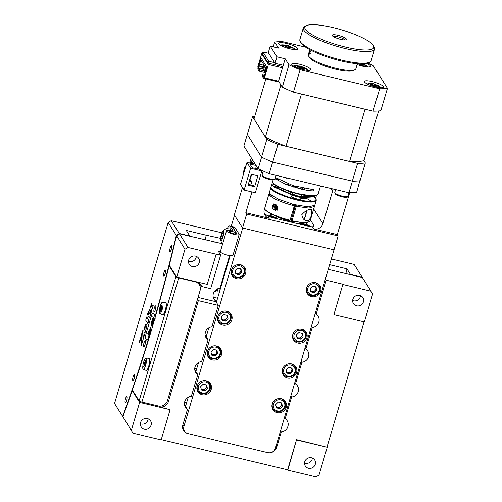 <?xml version="1.0" encoding="UTF-8"?>
<svg xmlns="http://www.w3.org/2000/svg" width="502" height="502" viewBox="0 0 502 502"><rect width="100%" height="100%" fill="white"/><g stroke="black" fill="none" stroke-linecap="round" stroke-linejoin="round"><path stroke-width="0.75" d="M315.425 313.192L316.109 314.277A7.442 7.053 -32.1 0 1 318.117 316.329A7.442 7.053 -32.1 0 1 318.852 321.964A7.442 7.053 -32.1 0 1 312.219 327.404L311.535 326.319M301.219 361.139L301.903 362.224A7.442 7.053 147.9 0 0 308.542 356.784A7.442 7.053 147.9 0 0 307.808 351.143A7.442 7.053 147.9 0 0 305.793 349.097L305.109 348.005M290.909 395.952L291.593 397.044A7.442 7.053 147.9 0 0 298.226 391.598A7.442 7.053 147.9 0 0 297.491 385.963A7.442 7.053 147.9 0 0 295.477 383.911L294.799 382.825M284.483 417.645L285.167 418.731A7.442 7.053 -32.1 0 1 287.175 420.783A7.442 7.053 -32.1 0 1 287.91 426.418A7.442 7.053 -32.1 0 1 281.277 431.858L280.593 430.772M360.486 295.603A5.578 5.29 -32.1 0 1 352.661 300.516M363.423 301.827A5.578 5.29 -32.1 0 1 353.421 303.534A5.578 5.29 -32.1 0 1 357.462 295.276A5.578 5.29 -32.1 0 1 363.423 301.827M312.357 458.088A5.578 5.29 -32.1 0 1 304.532 462.995M315.294 464.312A5.578 5.29 -32.1 0 1 305.291 466.019A5.578 5.29 -32.1 0 1 309.332 457.761A5.578 5.29 -32.1 0 1 315.294 464.312M148.178 418.85A5.578 5.29 -32.1 0 1 140.347 423.763M151.115 425.081A5.578 5.29 -32.1 0 1 141.112 426.782A5.578 5.29 -32.1 0 1 145.147 418.53A5.578 5.29 -32.1 0 1 151.115 425.081M229.621 255.631L219.976 288.173A7.442 7.053 147.9 0 0 213.344 293.62A7.442 7.053 147.9 0 0 214.078 299.255A7.442 7.053 147.9 0 0 216.086 301.307L215.458 300.303A7.442 7.053 147.9 0 0 216.764 300.974M213.13 296.72A7.442 7.053 147.9 0 0 217.655 297.962M206.454 335.788A7.442 7.053 -32.1 0 1 205.142 335.116L208.085 339.804L201.66 361.49A7.442 7.053 147.9 0 0 195.027 366.937A7.442 7.053 147.9 0 0 195.761 372.572A7.442 7.053 147.9 0 0 197.769 374.624L194.832 369.936A7.442 7.053 -32.1 0 0 196.138 370.608M198.039 297.416L215.973 301.702L218.282 305.385L211.976 326.676A7.442 7.053 147.9 0 0 205.337 332.117A7.442 7.053 147.9 0 0 206.071 337.758A7.442 7.053 147.9 0 0 208.085 339.804M205.061 333.629A7.442 7.053 147.9 0 0 206.956 334.094M196.307 256.371A5.578 5.29 -32.1 0 1 188.476 261.278M199.244 262.596A5.578 5.29 -32.1 0 1 189.241 264.303A5.578 5.29 -32.1 0 1 193.276 256.045A5.578 5.29 -32.1 0 1 199.244 262.596M197.769 374.624L191.35 396.31A7.442 7.053 147.9 0 0 184.711 401.757A7.442 7.053 147.9 0 0 185.445 407.392A7.442 7.053 147.9 0 0 187.459 409.444L184.516 404.756A7.442 7.053 147.9 0 0 185.828 405.428M184.585 402.24A7.442 7.053 147.9 0 0 186.719 402.416M194.751 368.449A7.442 7.053 147.9 0 0 196.64 368.914M187.459 409.444L182.872 424.93A7.442 7.053 -32.1 0 0 183.607 430.565A7.442 7.053 -32.1 0 0 187.848 433.571L267.591 452.628A7.442 7.053 -32.1 0 0 276.69 447.345L281.277 431.858M342.822 284.477L333.886 314.654L342.822 284.477L370.965 291.204L362.381 277.518L328.396 269.398M370.965 291.204L372.628 294.084L364.377 321.939L333.886 314.654M296.757 439.997L327.248 447.282L318.996 475.137L315.965 476.9L287.815 470.173L296.544 439.664L327.248 447.282M161.242 439.645L287.608 469.841L296.544 439.664M287.608 469.841L287.815 470.173M197.612 390.838A393.085 91.766 -76.6 0 0 197.775 390.343M230.255 313.085L230.073 313.712M219.939 347.905L219.757 348.526M209.629 382.725L209.447 383.346M219.267 289.215A393.085 91.766 -76.6 0 0 219.525 288.236M214.279 291.618L219.575 288.223M222.411 243.777L214.398 241.864A406.72 94.947 -76.6 0 1 214.335 242.14M179.434 233.8L188.024 247.486L216.167 254.213L207.232 284.389L176.742 277.104L184.987 249.249L176.503 235.727L179.434 233.8L214.398 241.864M218.282 305.385L198.346 300.623L168.434 401.594A7.442 7.053 -32.1 0 1 159.335 406.877L170.103 409.732L161.161 439.909L133.017 433.182L122.877 416.779L133.017 433.182M176.503 235.727A407.963 95.236 -76.6 0 1 169.287 265.232L176.742 277.104M188.024 247.486L184.987 249.249M198.315 282.256A7.442 7.053 -32.1 0 1 200.706 284.54A7.442 7.053 -32.1 0 1 201.528 286.473L210.677 288.656L220.648 254.997L216.167 254.213M199.325 282.959L201.528 286.473M199.244 282.89A7.442 7.053 -32.1 0 1 199.407 284.923M220.347 251.797L218.339 251.314L220.648 254.997M215.973 301.702L216.086 301.307M220.855 287.169A7.442 7.053 147.9 0 0 220.284 287.131M221.602 284.653A7.442 7.053 147.9 0 0 221.1 284.383M198.346 300.623L197.493 299.261M193.734 281.503A407.963 95.236 -76.6 0 0 193.816 281.183M122.877 416.779A407.963 95.236 -76.6 0 0 132.158 390.575L132.792 390.725M132.158 390.575L139.612 402.447L170.103 409.732M131.361 430.302L139.612 402.447M327.034 446.949L364.088 321.87M325.509 279.131L326.193 280.223L342.615 284.145M285.167 418.731L291.593 397.044M295.477 383.911L301.903 362.224M305.793 349.097L312.219 327.404M316.109 314.277L326.193 280.223M143.679 346.575A3.1 0.722 -76.6 0 0 143.817 346.687A3.1 0.722 -76.6 0 0 145.16 344.177A3.1 0.722 -76.6 0 0 145.398 340.77A3.1 0.722 -76.6 0 0 145.26 340.657A3.1 0.722 -76.6 0 0 143.923 343.167A3.1 0.722 -76.6 0 0 143.679 346.575M132.773 380.447A3.1 0.722 -76.6 0 0 132.911 380.56A3.1 0.722 -76.6 0 0 134.254 378.05A3.1 0.722 -76.6 0 0 134.492 374.643A3.1 0.722 -76.6 0 0 134.354 374.53A3.1 0.722 -76.6 0 0 133.011 377.04A3.1 0.722 -76.6 0 0 132.773 380.447M125.161 402.491A3.1 0.722 -76.6 0 0 125.305 402.604A3.1 0.722 -76.6 0 0 126.642 400.094A3.1 0.722 -76.6 0 0 126.88 396.687A3.1 0.722 -76.6 0 0 126.742 396.574A3.1 0.722 -76.6 0 0 125.406 399.084A3.1 0.722 -76.6 0 0 125.161 402.491M169.858 251.609A3.1 0.722 -76.6 0 0 169.996 251.722A3.1 0.722 -76.6 0 0 171.333 249.218A3.1 0.722 -76.6 0 0 171.577 245.811A3.1 0.722 -76.6 0 0 171.433 245.691A3.1 0.722 -76.6 0 0 170.096 248.201A3.1 0.722 -76.6 0 0 169.858 251.609M163.715 275.993A3.1 0.722 -76.6 0 0 163.853 276.106A3.1 0.722 -76.6 0 0 165.189 273.596A3.1 0.722 -76.6 0 0 165.434 270.189A3.1 0.722 -76.6 0 0 165.296 270.076A3.1 0.722 -76.6 0 0 163.953 272.586A3.1 0.722 -76.6 0 0 163.715 275.993M153.995 311.755A3.1 0.722 -76.6 0 0 154.133 311.867A3.1 0.722 -76.6 0 0 155.469 309.364A3.1 0.722 -76.6 0 0 155.714 305.956A3.1 0.722 -76.6 0 0 155.576 305.837A3.1 0.722 -76.6 0 0 154.233 308.347A3.1 0.722 -76.6 0 0 153.995 311.755M148.341 311.384L147.343 314.754L148.379 313.976L148.341 311.384L148.605 313.399M147.343 314.754L148.36 314.221M149.464 318.03L150.437 314.748L148.918 312.326L147.952 315.607L149.464 318.03L150.675 314.804L149.094 312.602M141.759 344.052L141.583 335.035L139.274 342L141.018 338.141L141.338 345.476L141.759 344.052L141.351 334.978M141.539 344.792L141.57 345.533L141.991 344.108M139.437 342.264L141.043 338.743M142.951 337.934L142.618 330.699L141.652 333.962L142.06 343.029L144.683 334.188L144.482 333.861L142.951 337.934M142.06 343.029L144.639 334.119M142.618 330.699L142.65 331.433M146 324.123L144.52 327.147L145.147 326.545L145.749 326.758L146.038 329.538L146.954 325.327L146.741 324.254L146 324.123M146.722 325.271L146.421 324.097M144.312 332.732L146.026 329.582L145.298 330.203L144.802 329.958L144.513 327.185L143.854 330.479L144.03 332.562L144.545 332.788L145.166 332.249L145.931 330.015M144.476 328.057L144.614 327.693M150.776 313.612L152.106 309.96L150.776 310.725L150.776 313.612L151.874 309.903M151.679 303.013L150.663 306.452L151.704 305.58L151.686 303.835M150.663 306.452L151.937 305.636L151.911 303.07M149.263 311.171L152.401 308.968L153.267 305.191L150.387 307.381L149.263 311.171L152.401 308.968M152.169 308.912L153.267 305.191M147.82 323.589L148.793 320.295L146.691 316.95L145.718 320.238L147.82 323.589L149.031 320.351L146.866 317.22M345.865 273.571A386.885 90.316 -76.6 0 0 346.964 268.84L350.434 274.374A406.72 94.947 103.4 0 1 350.371 274.65M329.776 264.73L346.964 268.84M362.362 277.512L354.161 264.416L331.477 259.001M155.482 316.298L153.342 313.279A4.957 1.161 -76.6 0 0 153.123 313.097A4.957 1.161 -76.6 0 0 151.127 316.586L146.314 332.832A4.957 1.161 -76.6 0 0 145.781 338.812L147.921 341.837M179.22 233.455L176.29 235.382L168.183 222.461L171.213 220.704L179.22 233.455L189.775 235.978A406.72 94.947 103.4 0 1 189.706 236.254M205.136 239.943A386.885 90.316 -76.6 0 0 206.24 235.212L186.298 230.443L189.775 235.978M220.579 238.343L206.24 235.212M185.112 279.438L185.64 279.231M122.657 416.434L114.55 403.514L122.657 416.434A406.72 94.947 103.4 0 0 147.632 341.768M176.29 235.382A406.72 94.947 103.4 0 1 155.193 316.235M350.434 274.374L362.162 277.173M171.213 220.704L221.909 232.815M215.54 291.769A385.643 90.027 -76.6 0 0 216.086 289.698M114.55 403.514L168.183 222.461M145.222 330.216L144.708 328.113M144.52 327.147L145.555 326.557M146.302 328.54L146.954 325.635M143.158 337.382L142.85 330.755M202.111 394.729A7.442 7.053 147.9 0 0 209.968 391.88A7.442 7.053 147.9 0 0 210.476 383.81A7.442 7.053 147.9 0 0 206.24 380.805A7.442 7.053 147.9 0 0 198.384 383.653A7.442 7.053 147.9 0 0 197.876 391.717A7.442 7.053 147.9 0 0 202.111 394.729M210.037 384.394A7.442 7.053 147.9 0 0 209.648 382.744M222.744 325.095A7.442 7.053 147.9 0 0 230.6 322.24A7.442 7.053 147.9 0 0 231.108 314.177A7.442 7.053 147.9 0 0 226.866 311.165A7.442 7.053 147.9 0 0 219.01 314.02A7.442 7.053 147.9 0 0 218.502 322.083A7.442 7.053 147.9 0 0 222.744 325.095M230.669 314.76A7.442 7.053 147.9 0 0 230.274 313.11M212.428 359.909A7.442 7.053 147.9 0 0 220.284 357.06A7.442 7.053 147.9 0 0 220.792 348.99A7.442 7.053 147.9 0 0 216.55 345.985A7.442 7.053 147.9 0 0 208.694 348.834A7.442 7.053 147.9 0 0 208.186 356.903A7.442 7.053 147.9 0 0 212.428 359.909M220.353 349.574A7.442 7.053 147.9 0 0 219.964 347.93M287.483 377.849A7.442 7.053 147.9 0 0 295.339 374.994A7.442 7.053 147.9 0 0 295.847 366.931A7.442 7.053 147.9 0 0 291.606 363.919A7.442 7.053 147.9 0 0 283.749 366.767A7.442 7.053 147.9 0 0 283.241 374.837A7.442 7.053 147.9 0 0 287.483 377.849M295.408 367.514A7.442 7.053 147.9 0 0 295.019 365.864M297.793 343.029A7.442 7.053 147.9 0 0 305.655 340.18A7.442 7.053 147.9 0 0 306.157 332.111A7.442 7.053 147.9 0 0 301.922 329.099A7.442 7.053 147.9 0 0 294.065 331.954A7.442 7.053 147.9 0 0 293.557 340.017A7.442 7.053 147.9 0 0 297.793 343.029M305.724 332.694A7.442 7.053 147.9 0 0 305.329 331.044M277.167 412.663A7.442 7.053 147.9 0 0 285.023 409.814A7.442 7.053 147.9 0 0 285.531 401.744A7.442 7.053 147.9 0 0 281.296 398.739A7.442 7.053 147.9 0 0 273.439 401.587A7.442 7.053 147.9 0 0 272.931 409.657A7.442 7.053 147.9 0 0 277.167 412.663M285.092 402.328A7.442 7.053 147.9 0 0 284.703 400.678M236.492 278.673A7.442 7.053 147.9 0 0 244.348 275.818A7.442 7.053 147.9 0 0 244.857 267.754A7.442 7.053 147.9 0 0 240.615 264.742A7.442 7.053 147.9 0 0 232.759 267.591A7.442 7.053 147.9 0 0 232.25 275.661A7.442 7.053 147.9 0 0 236.492 278.673M244.418 268.338A7.442 7.053 147.9 0 0 244.028 266.688M311.547 296.607A7.442 7.053 147.9 0 0 319.404 293.752A7.442 7.053 147.9 0 0 319.912 285.688A7.442 7.053 147.9 0 0 315.67 282.676A7.442 7.053 147.9 0 0 307.814 285.531A7.442 7.053 147.9 0 0 307.306 293.595A7.442 7.053 147.9 0 0 311.547 296.607M319.473 286.272A7.442 7.053 147.9 0 0 319.084 284.621M242.704 228.015L183.933 426.424A6.2 5.88 147.9 0 0 184.548 431.124A6.2 5.88 147.9 0 0 188.081 433.628L267.823 452.685A6.2 5.88 147.9 0 0 275.41 448.286L334.068 249.619M284.841 401.82L284.948 401.468M295.151 367.006L295.258 366.648M305.467 332.186L305.574 331.835M319.216 285.763L319.322 285.412M231.215 226.308L234.509 215.189M230.173 255.706L216.362 302.329M208.851 327.693L206.165 336.748M198.535 362.513L195.855 371.568M188.225 397.327L185.539 406.388M306.709 292.384A7.442 7.053 147.9 0 0 308.021 293.457M231.654 274.45A7.442 7.053 147.9 0 0 232.966 275.516M272.329 408.446A7.442 7.053 147.9 0 0 273.646 409.513M292.955 338.806A7.442 7.053 147.9 0 0 294.272 339.879M282.645 373.626A7.442 7.053 147.9 0 0 283.956 374.693M207.59 355.692A7.442 7.053 147.9 0 0 208.901 356.759M217.906 320.872A7.442 7.053 147.9 0 0 219.217 321.945M197.273 390.506A7.442 7.053 147.9 0 0 198.591 391.579M141.915 402.089A2.479 0.54 -163.5 0 1 139.154 400.86L175.938 276.677A2.479 0.54 16.5 0 0 178.699 277.907L141.915 402.089L158.337 406.018A7.442 7.053 147.9 0 0 167.436 400.734L200.097 290.476A7.442 7.053 147.9 0 0 199.363 284.841A7.442 7.053 147.9 0 0 195.121 281.835L194.908 281.496A7.442 7.053 -32.1 0 1 199.15 284.508L199.363 284.841M178.699 277.907L195.121 281.835M169.764 265.991L169.136 265.84A407.963 95.236 103.4 0 1 132.352 390.023L139.154 400.86M170.172 266.637A407.963 95.236 103.4 0 1 170.021 267.246M175.938 276.677L169.136 265.84M247.298 134.417L243.859 146.026L258.147 168.791L261.586 157.189L247.317 134.417M272.291 161.945L272.649 162.108L269.21 173.711L258.147 168.791M261.586 157.189L261.944 157.346M359.846 180.739L356.658 192.329L348.959 192.768L269.21 173.711M348.959 192.768L352.391 181.166L272.649 162.108M357.587 163.388L352.322 181.147A66.961 14.533 16.5 0 0 360.085 180.707L365.343 162.949A66.961 14.533 -163.5 0 1 357.587 163.388L277.976 144.363A66.961 14.533 -163.5 0 1 266.832 139.412L252.575 116.677A66.961 14.533 -163.5 0 1 254.752 116.426M332.851 188.921A7.442 7.053 -32.1 0 1 332.556 191.18L322.93 223.679A7.442 7.053 -32.1 0 1 313.832 228.962L312.464 226.778A7.442 1.613 -163.5 0 1 308.09 226.164L272.912 217.761A7.442 1.613 -163.5 0 1 267.899 216.13L264.73 213.67L264.058 212.597M315.57 198.422L316.442 195.466M333.999 249.833L338.128 235.909L246.658 214.047L242.529 227.977L333.999 249.833M242.529 227.977L234.334 214.919L242.472 187.441M249.689 163.087L251.251 157.804M246.658 214.047L245.817 212.71L251.966 191.933M245.817 212.71L269.267 218.314A7.442 7.053 -32.1 0 1 265.031 215.302A7.442 7.053 -32.1 0 1 264.297 209.667L273.094 179.967M349.681 192.73L337.288 234.566L313.832 228.962M338.128 235.909L337.288 234.566M310.468 219.838L314.064 225.938M313.7 226.408L313.982 225.442C314.29 226.138 313.781 226.584 312.464 226.778M272.272 206.793L274.989 207.439M275.397 207.539L276.044 207.696M292.691 211.668L293.607 211.888M154.735 315.507A4.957 1.161 -76.6 0 0 153.556 317.961M150.104 329.563L151.566 324.631M148.466 336.535A4.957 1.161 -76.6 0 0 148.68 338.549L148.843 338.806M185.84 279.275L185.746 279.589M192.944 280.976L192.912 281.302M190.565 280.743L190.597 280.417M187.441 279.997L187.535 279.683M184.648 278.993L184.554 279.307M175.669 275.397L175.493 275.974M270.835 214.191L271.576 214.367M281.923 218.778A2.541 2.41 -32.1 0 1 282.808 219.085M291.649 215.201A14.878 3.232 -163.5 0 1 292.528 215.54M296.437 221.984A14.878 3.232 -163.5 0 1 274.707 215.553M274.249 215.352L273.828 216.776M287.671 220.529L287.809 220.058M271.086 216.036L271.645 214.147M373.325 45.462A35.962 7.806 16.5 0 0 341.234 29.762A35.962 7.806 16.5 0 0 306.189 25.715A35.962 7.806 16.5 0 0 305.304 29.21A35.962 7.806 16.5 0 0 345.112 46.975A35.962 7.806 16.5 0 0 373.425 45.626A35.962 7.806 16.5 0 0 373.325 45.462M373.425 45.626L374.254 47.075A37.198 8.076 -163.5 0 1 374.636 49.058A37.198 8.076 -163.5 0 1 340.99 47.452A37.198 8.076 -163.5 0 1 303.785 30.089A37.198 8.076 -163.5 0 1 303.302 27.93A37.198 8.076 -163.5 0 1 304.708 26.474L306.189 25.715M346.349 39.018A7.442 1.613 -163.5 0 1 346.167 39.74A7.442 1.613 -163.5 0 1 338.919 38.899A7.442 1.613 -163.5 0 1 332.28 35.655A7.442 1.613 -163.5 0 1 332.255 35.617A7.442 1.613 -163.5 0 1 338.116 35.341A7.442 1.613 -163.5 0 1 346.349 39.018M344.868 39.953A6.2 1.343 16.5 0 0 344.836 39.896A6.2 1.343 16.5 0 0 339.245 37.173A6.2 1.343 16.5 0 0 333.228 36.508M303.302 27.93L299.863 39.532A37.198 8.076 16.5 0 0 300.246 41.522A37.198 8.076 16.5 0 0 300.353 41.691A37.198 8.076 16.5 0 0 333.548 57.937A37.198 8.076 16.5 0 0 369.798 62.122A37.198 8.076 16.5 0 0 371.198 60.667L374.636 49.058M369.798 62.122L368.311 62.882A35.962 7.806 -163.5 0 1 333.265 58.834A35.962 7.806 -163.5 0 1 301.181 43.134A35.962 7.806 -163.5 0 1 301.081 42.971L300.246 41.522M309.803 49.635L308.316 54.662A24.799 5.384 16.5 0 0 308.573 55.986A24.799 5.384 16.5 0 0 308.642 56.105A24.799 5.384 16.5 0 0 330.768 66.929A24.799 5.384 16.5 0 0 354.939 69.722L353.452 70.481A23.563 5.114 -163.5 0 1 330.492 67.826A23.563 5.114 -163.5 0 1 309.47 57.542A23.563 5.114 -163.5 0 1 309.401 57.435A23.563 5.114 -163.5 0 1 309.345 57.328M310.368 53.3A24.799 5.384 16.5 0 0 309.044 53.808M311.077 50.3L309.157 54.36L309.972 49.729M354.939 69.722A24.799 5.384 16.5 0 0 355.874 68.749L357.361 63.723M217.203 291.348A386.885 90.316 -76.6 0 0 217.906 288.681M229.339 258.53L228.799 258.398M265.144 71.868L264.24 71.366L264.585 70.205L265.483 70.707M264.454 71.704L264.792 70.544M264.585 70.205L265.564 70.443M264.479 70.569L263.399 70.029L263.745 68.868L265.796 69.64M263.613 70.362L263.958 69.201M263.745 68.868L265.878 69.376M263.638 69.232L262.559 68.686L262.904 67.525L266.116 68.579M262.772 69.025L263.117 67.864M262.904 67.525L266.098 68.291M262.797 67.889L261.931 67.682L262.276 66.521L265.47 67.287M261.931 67.682L262.276 66.521M262.063 66.189L265.257 66.954M367.822 63.101A66.961 14.533 -163.5 0 1 373.187 65.593L387.45 88.321A66.961 14.533 -163.5 0 1 379.688 88.76L300.083 69.74A66.961 14.533 -163.5 0 1 288.939 64.783L282.306 87.185L278.535 81.173L264.46 77.81L268.413 64.463L261.693 53.752L257.739 67.099L258.16 67.77L261.084 57.899L266.92 67.212L265.225 73.141M264.679 74.999L263.619 78.35L277.694 81.713L277.901 81.023M264.152 75.193L262.709 74.848L263.763 76.524L264.347 74.553L264.617 74.986M263.619 78.35L262.295 76.241L262.709 74.848M261.988 66.446L258.775 65.68L257.783 69.044L259.107 71.152L259.515 69.759L264.372 70.92M259.107 71.152L264.937 72.545M265.169 73.129L264.893 72.696L266.167 68.397L260.871 59.964L259.603 64.256L264.058 65.323L263.688 66.578M259.603 64.256L259.327 63.823L261.084 57.899L266.964 67.281L264.039 77.145L264.46 77.81M263.682 65.229L263.312 66.484M261.887 66.791L259.051 66.113L258.775 65.68M259.051 66.113L258.467 68.084L259.515 69.759M264.78 74.654L264.347 74.553M258.467 68.084L263.155 69.207L263.487 69.734M361.804 63.923L364.653 64.639L365.073 65.31L362.149 64.576L362.664 65.448L360.317 64.883L359.802 64.018L359.106 63.848M364.502 65.141L364.653 64.639M361.948 65.254L362.149 64.576M360.649 64.953L360.951 63.917M361.371 65.116L361.722 63.923M369.685 83.752L369.466 83.439L371.875 83.301L374.222 83.859L377.68 85.396L378.1 86.068L375.691 86.206L373.344 85.647L369.685 83.752M372.252 84.637L372.409 84.104L369.892 83.501M372.409 84.104L371.957 83.388M373.67 85.71L374.222 83.859M374.398 85.873L374.756 84.662L374.304 83.947M374.756 84.662L377.272 85.265M377.529 85.898L377.68 85.396M374.975 86.011L375.176 85.334L377.692 85.936M375.176 85.334L375.628 86.055M370.313 84.173L372.829 84.775L373.281 85.491M283.95 45.619L283.73 45.305L286.14 45.167L288.487 45.726L291.944 47.263L292.365 47.935L289.955 48.073L287.608 47.508L283.95 45.619M286.517 46.504L286.673 45.971L284.157 45.368M286.673 45.971L286.222 45.255M287.935 47.577L288.487 45.726M288.663 47.74L289.02 46.529L288.568 45.814M289.02 46.529L291.536 47.132M291.794 47.765L291.944 47.263M289.24 47.878L289.441 47.201L291.957 47.803M289.441 47.201L289.892 47.916M284.578 46.04L287.094 46.642L287.546 47.357M304.971 68.027L305.385 68.692L302.468 67.958L302.982 68.83L300.635 68.272L300.121 67.4L297.178 66.735L296.757 66.063L299.7 66.728L299.167 65.925L301.514 66.49L302.047 67.293L304.971 68.027L304.821 68.523M302.267 68.636L302.468 67.958M299.543 67.262L299.7 66.728M300.962 68.335L301.514 66.49M301.689 68.498L302.047 67.293M357.135 64.494A9.921 2.152 16.5 0 0 369.447 66.891A9.921 2.152 16.5 0 0 370.288 65.737A9.921 2.152 16.5 0 0 366.849 63.415M367.633 66.973A7.442 1.613 16.5 0 0 367.64 66.948A7.442 1.613 16.5 0 0 367.546 66.515A7.442 1.613 16.5 0 0 364.916 64.752M383.315 86.495A9.921 2.152 16.5 0 0 372.252 81.575A9.921 2.152 16.5 0 0 364.546 82.014A9.921 2.152 16.5 0 0 364.916 82.453A9.921 2.152 16.5 0 0 373.319 86.319A9.921 2.152 16.5 0 0 382.474 87.649A9.921 2.152 16.5 0 0 383.315 86.495M380.66 87.737A7.442 1.613 16.5 0 0 380.667 87.706A7.442 1.613 16.5 0 0 380.572 87.279A7.442 1.613 16.5 0 0 377.943 85.516M369.88 83.125A7.442 1.613 16.5 0 0 366.397 83.483A7.442 1.613 16.5 0 0 366.391 83.508M297.579 48.361A9.921 2.152 16.5 0 0 286.517 43.442A9.921 2.152 16.5 0 0 278.811 43.881A9.921 2.152 16.5 0 0 279.181 44.314A9.921 2.152 16.5 0 0 287.583 48.186A9.921 2.152 16.5 0 0 296.738 49.516A9.921 2.152 16.5 0 0 297.579 48.361M294.925 49.598A7.442 1.613 16.5 0 0 294.931 49.572A7.442 1.613 16.5 0 0 294.837 49.146A7.442 1.613 16.5 0 0 292.208 47.376M284.145 44.992A7.442 1.613 16.5 0 0 280.662 45.349A7.442 1.613 16.5 0 0 280.656 45.375M310.606 69.125A9.921 2.152 16.5 0 0 299.543 64.2A9.921 2.152 16.5 0 0 291.838 64.639A9.921 2.152 16.5 0 0 292.208 65.078A9.921 2.152 16.5 0 0 300.61 68.943A9.921 2.152 16.5 0 0 309.765 70.274A9.921 2.152 16.5 0 0 310.606 69.125M307.952 70.362A7.442 1.613 16.5 0 0 307.958 70.336A7.442 1.613 16.5 0 0 307.858 69.903A7.442 1.613 16.5 0 0 305.235 68.14M297.165 65.749A7.442 1.613 16.5 0 0 293.689 66.107A7.442 1.613 16.5 0 0 293.683 66.132M262.452 53.934L261.693 53.752M268.413 64.463L282.488 67.826L283.247 65.273L275.033 63.315L268.313 52.597L270.239 46.102L278.447 48.06L274.676 42.055A66.961 14.533 -163.5 0 1 282.438 41.616L305.624 47.157M268.752 61.244L262.866 51.869L262.32 53.727L268.2 63.101L268.752 61.244L274.613 62.643M262.866 51.869L268.733 53.268M282.852 66.603L268.2 63.101M288.939 64.783L285.167 58.778L276.96 56.814L270.239 46.102M276.96 56.814L275.033 63.315M285.167 58.778L283.247 65.273M273.264 46.824L274.676 42.055M379.688 88.76L373.055 111.162A66.961 14.533 16.5 0 0 380.811 110.722L387.45 88.321M373.055 111.162L293.45 92.142L300.083 69.74M282.306 87.185A66.961 14.533 16.5 0 0 293.45 92.142M278.535 81.173L282.488 67.826M280.9 84.945A62.003 13.46 -163.5 0 1 280.869 84.926L265.407 137.102L254.012 118.936L265.872 78.889M280.869 84.926L278.51 81.167M285.971 146.251L301.432 94.069L365.061 109.279L349.605 161.456L285.971 146.251A62.003 13.46 16.5 0 1 279.131 143.528L279.269 143.591M349.605 161.456A62.003 13.46 16.5 0 0 354.845 161.625L354.839 161.644A62.003 13.46 16.5 0 0 360.518 161.324L360.524 161.299A62.003 13.46 16.5 0 0 363.919 160.646L378.633 110.973M266.832 139.412L261.573 157.164A66.961 14.533 16.5 0 0 272.718 162.121L277.976 144.363M261.573 157.164L247.31 134.436L252.575 116.677M352.322 181.147L272.718 162.121M363.9 160.653L365.343 162.949M270.936 139.882L270.961 139.92A62.003 13.46 16.5 0 0 279.125 143.553M265.407 137.102A62.003 13.46 16.5 0 0 270.967 139.901L270.961 139.92M292.038 194.964L291.637 196.32A4.713 1.023 16.5 0 0 291.7 196.589A4.713 1.023 16.5 0 0 296.412 198.792A4.713 1.023 16.5 0 0 300.673 198.993L301.137 197.43M300.102 197.223A4.713 1.023 -163.5 0 1 294.655 195.912M292.647 193.678A4.587 0.998 16.5 0 0 292.66 193.697A4.587 0.998 16.5 0 0 296.77 195.724A4.587 0.998 16.5 0 0 301.238 196.238A4.587 0.998 16.5 0 0 301.307 196.2M292.76 192.517L292.528 193.301A4.713 1.023 16.5 0 0 292.578 193.552A4.713 1.023 16.5 0 0 292.591 193.577A4.713 1.023 16.5 0 0 296.795 195.629A4.713 1.023 16.5 0 0 301.388 196.163A4.713 1.023 16.5 0 0 301.564 195.981L301.903 194.839M286.767 184.303A4.587 0.998 16.5 0 0 286.78 184.322A4.587 0.998 16.5 0 0 286.793 184.341A4.587 0.998 16.5 0 0 287.615 185.018M292.779 186.807A4.587 0.998 16.5 0 0 293.513 186.92M286.655 184.09A4.713 1.023 16.5 0 0 286.692 184.178A4.713 1.023 16.5 0 0 286.711 184.196A4.713 1.023 16.5 0 0 288.204 185.238M291.888 186.518A4.713 1.023 16.5 0 0 293.538 186.838M313.417 196.056L314.961 196.364L301.953 197.098L301.821 197.562A21.824 4.738 -163.5 0 1 293.143 195.491L274.462 187.183L274.6 186.719L293.281 195.027L293.143 195.491M311.905 196.087L301.859 196.778L301.953 197.098A21.824 4.738 -163.5 0 1 293.281 195.027L293.438 194.763A21.573 4.681 -163.5 0 0 295.803 195.416M274.462 187.183A21.824 4.738 -163.5 0 1 272.912 184.705L274.77 184.686M272.912 184.705L273.044 184.24L274.161 184.228M279.809 187.579A2.479 0.54 -163.5 0 1 277.499 187.415A2.479 0.54 -163.5 0 1 275.102 186.28A2.479 0.54 -163.5 0 1 277.198 186.217M292.641 192.925A11.157 2.422 -163.5 0 1 290.972 192.379L286.793 190.522M314.798 196.364A21.824 4.738 -163.5 0 1 314.823 196.828L301.821 197.562M301.859 196.778A21.573 4.681 -163.5 0 1 299.619 196.326M295.483 186.367A4.713 1.023 16.5 0 0 294.724 186.474M303.446 189.059A4.713 1.023 16.5 0 0 301.972 188.055M306.477 210.733A5.208 1.217 103.4 0 1 305.668 215.509A5.208 1.217 103.4 0 1 303.898 219.085L303.61 219.274M306.233 210.859A5.578 1.305 103.4 0 1 305.379 215.521A5.578 1.305 103.4 0 1 303.603 219.261M293.689 207.778L294.875 208.192L293.689 207.778M293.419 204.672L294.285 204.741M300.78 198.635L307.243 198.786L311.786 201.396M272.611 205.644A24.178 5.252 -163.5 0 1 275.51 206.002M275.931 206.065A24.178 5.252 -163.5 0 1 276.608 206.171M293.068 210.413A24.178 5.252 -163.5 0 1 293.952 210.721M271.469 185.458L272.931 185.163M313.668 196.834L315.783 198.83M314.064 196.828A23.682 5.139 -163.5 0 1 315.576 198.441L315.909 199.012A24.178 5.252 -163.5 0 1 315.978 199.125A24.178 5.252 -163.5 0 1 316.222 200.417L314.779 205.293L308.266 206.912L293.77 204.477L278.233 199.137L269.097 193.458M316.222 200.417A24.178 5.252 -163.5 0 1 295.214 199.601A24.178 5.252 -163.5 0 1 270.54 188.589M301.733 214.793L303.277 218.941L306.22 220.817L307.211 220.893C309.106 220.516 310.6 218.326 311.692 214.329L311.46 209.321L310.65 209.29C307.795 209.428 304.821 211.26 301.733 214.793M314.434 206.454L310.173 220.842A24.178 5.252 -163.5 0 1 309.263 221.79A24.178 5.252 -163.5 0 1 292.02 220.723L296.287 206.335L308.893 208.098L314.434 206.454L314.453 205.826M272.404 206.247L275.272 206.579L274.789 209.667L275.341 209.736C274.945 209.416 275.052 208.399 275.673 206.686L276.69 205.011M275.686 206.642L276.364 206.742M292.898 210.984L293.783 211.292M291.882 203.969L293.708 204.772L294.41 205.883L289.924 220.604C276.502 216.977 268.012 213.137 264.454 209.089M290.143 220.278A24.178 5.252 -163.5 0 1 264.491 209.014M276.709 209.478L276.916 210.1L277.744 208.343L277.801 206.015L277.336 206.328L276.853 205.688L276.326 206.837C275.654 209.146 275.573 210.093 276.081 209.685L276.709 209.478C275.987 210.432 275.993 209.585 276.727 206.937L277.135 206.027M277.261 210.194L277.844 207.031M277.813 206.134L276.822 210.087M276.113 205.029L275.272 206.586M277.813 207.702L277.499 208.945M277.229 206.159L276.307 209.629M271.494 185.37A23.682 5.139 -163.5 0 1 272.9 184.956M315.576 198.441A23.682 5.139 -163.5 0 1 315.645 198.547A23.682 5.139 -163.5 0 1 297.021 199.438A23.682 5.139 -163.5 0 1 270.791 187.748M296.287 206.335L295.584 205.218L296.789 205.211M295.584 205.218L291.323 219.612L291.8 221.056L292.02 220.723M309.263 221.79L302.373 222.719L291.8 221.056M269.555 193.954L269.555 194.399L272.379 196.094M268.382 194.117C272.021 198.252 280.7 202.174 294.41 205.883M302.75 200.631L308.975 201.377M297.284 199.005L298.32 199.746M285.236 195.868L280.248 193.854M276.081 209.685L275.56 210.319L275.341 209.736M274.782 209.667L274.293 210.1L273.621 209.158L273.126 209.453L272.642 207.966L272.147 208.11L272.73 205.393L273.828 203.856L274.123 204.427L275.378 204.032L276.175 205.08L276.677 204.803L276.853 205.688M294.429 208.242L294.04 208.192L294.21 207.633L294.605 207.772L294.429 208.242M294.768 208.154L293.789 207.815L294.768 208.154M292.233 204.17L292.999 204.515M293.45 204.684L294.316 204.753L294.116 205.418M272.398 182.32A24.178 5.252 16.5 0 0 298.991 193.81L310.387 195.711L317.17 195.096L318.08 194.148L320.502 185.972M272.373 182.408A23.682 5.139 16.5 0 0 298.772 194.142A23.682 5.139 16.5 0 0 316.574 195.403L317.17 195.096M277.236 178.768A24.178 5.252 16.5 0 0 275.334 178.837M294.003 185.834C294.894 186.826 296.964 187.748 300.227 188.601C303.377 189.279 304.821 189.198 304.557 188.357M304.306 189.781L304.645 188.62M288.117 178.229L287.866 178.467L287.483 177.896M286.73 177.884L286.077 178.304L285.807 177.601M285.218 177.262L284.69 177.413M285.588 184.228A10.416 2.259 -163.5 0 1 288.845 184.184M313.744 190.132A23.682 5.139 16.5 0 0 313.085 189.725M278.309 179.427A23.682 5.139 16.5 0 0 276.15 179.434M275.203 178.731L285.55 184.215L300.441 188.94C305.586 190.158 309.947 190.816 313.512 190.917L313.857 189.756L293.086 185.633L275.548 177.57M300.999 223.697A5.578 1.211 -163.5 0 1 300.811 223.672A5.578 1.211 -163.5 0 1 299.694 223.49M303.459 222.769L303.271 223.384A5.578 1.211 -163.5 0 1 302.781 223.697M239.14 234.459A6.57 1.424 -163.5 0 1 233.198 234.177A6.57 1.424 -163.5 0 1 226.622 231.108A6.57 1.424 -163.5 0 1 226.54 230.725L220.353 251.615A6.57 1.424 -163.5 0 0 220.434 251.998A6.57 1.424 -163.5 0 0 227.011 255.066A6.57 1.424 -163.5 0 0 232.953 255.349L239.14 234.459A6.57 1.424 -163.5 0 0 239.052 234.076L234.917 227.481A11.157 2.604 -76.6 0 0 234.415 227.073L232.068 226.515A11.157 2.604 103.4 0 1 232.57 226.923L236.712 233.518A4.091 0.891 -163.5 0 1 236.762 233.756A4.091 0.891 -163.5 0 1 233.06 233.581A4.091 0.891 -163.5 0 1 228.968 231.667A4.091 0.891 -163.5 0 1 228.918 231.428A4.091 0.891 -163.5 0 1 234.127 232.081L235.689 232.206L232.338 226.866A11.157 2.604 -76.6 0 0 231.836 226.458L229.728 225.95A11.157 2.604 -76.6 0 0 227.4 228.259M226.54 230.725A6.57 1.424 -163.5 0 1 232.721 231.077L233.179 231.071L230.223 226.364A11.157 2.604 -76.6 0 0 229.728 225.95M261.404 170.241L261.837 170.931L250.58 168.239L246.965 162.485L252.832 163.884L254.74 163.357M248.314 184.366L254.018 185.734L254.646 186.738L248.076 185.169L251.307 174.257L257.877 175.825L254.646 186.738M258.637 169.011L252.293 167.8L249.94 164.047L256.095 165.516M250.58 168.239L244.116 190.057L255.374 192.749L261.837 170.931M244.116 190.057L240.502 184.303L246.965 162.485M249.676 179.779L250.191 179.634L251.665 181.981L249.199 181.391M251.665 181.981L250.78 184.956M256.397 165.999L255.631 168.59M250.435 162.83A11.659 2.723 103.4 0 1 252.807 160.282M236.655 264.887A6.821 6.463 -32.1 0 1 244.003 267.56L244.694 272.781C243.388 278.215 235.099 279.595 232.451 274.814A6.821 6.463 -32.1 0 1 231.78 269.643A6.821 6.463 -32.1 0 1 233.242 267.026M240.395 268.808A3.1 2.937 -32.1 0 1 239.95 272.624L238.676 273.872L239.222 274.745L235.833 273.935L234.999 270.628L237.553 268.131L240.941 268.94L241.769 272.247L239.222 274.745M240.59 268.859L241.769 272.247M241.224 271.375L239.95 272.624A3.1 2.937 -32.1 0 1 235.494 272.586M244.003 267.56A6.821 6.463 -32.1 0 1 244.681 272.73M238.676 273.872L235.639 273.151M222.901 311.309A6.821 6.463 -32.1 0 1 230.255 313.988L230.939 319.209C229.64 324.637 221.351 326.024 218.703 321.236A6.821 6.463 -32.1 0 1 218.025 316.072A6.821 6.463 -32.1 0 1 219.487 313.449M226.64 315.237A3.1 2.937 -32.1 0 1 226.201 319.046L224.921 320.295L225.467 321.167L222.085 320.358L221.25 317.051L223.804 314.553L227.186 315.363L228.021 318.67L225.467 321.167M226.841 315.281L228.021 318.67M227.475 317.797L226.201 319.046A3.1 2.937 -32.1 0 1 221.746 319.015M230.255 313.988A6.821 6.463 -32.1 0 1 230.926 319.153M224.921 320.295L221.884 319.573M212.591 346.129A6.821 6.463 -32.1 0 1 219.939 348.802L220.629 354.023C219.324 359.457 211.035 360.838 208.386 356.056A6.821 6.463 -32.1 0 1 207.715 350.885A6.821 6.463 -32.1 0 1 209.177 348.269M216.331 350.051A3.1 2.937 -32.1 0 1 215.885 353.866L214.611 355.115L215.157 355.987L211.769 355.178L210.934 351.871L213.488 349.373L216.877 350.183L217.705 353.49L215.157 355.987M216.525 350.101L217.705 353.49M217.159 352.617L215.885 353.866A3.1 2.937 -32.1 0 1 211.43 353.828M214.611 355.115L211.574 354.387M219.939 348.802A6.821 6.463 -32.1 0 1 220.616 353.973M202.275 380.943A6.821 6.463 -32.1 0 1 209.629 383.622L210.313 388.843C209.008 394.277 200.725 395.658 198.077 390.87A6.821 6.463 -32.1 0 1 197.399 385.705A6.821 6.463 -32.1 0 1 198.861 383.089M206.015 384.871A3.1 2.937 -32.1 0 1 205.569 388.686L204.295 389.935L204.841 390.801L201.459 389.998L200.624 386.691L203.178 384.193L206.56 385.003L207.395 388.31L204.841 390.801M206.215 384.915L207.395 388.31M206.849 387.437L205.569 388.686A3.1 2.937 -32.1 0 1 201.12 388.648M209.629 383.622A6.821 6.463 -32.1 0 1 210.3 388.786M204.295 389.935L201.258 389.207M277.33 398.877A6.821 6.463 -32.1 0 1 284.684 401.556L285.368 406.777C284.063 412.211 275.78 413.592 273.126 408.804A6.821 6.463 -32.1 0 1 272.454 403.639A6.821 6.463 -32.1 0 1 273.916 401.023M281.07 402.805A3.1 2.937 -32.1 0 1 280.624 406.62L279.35 407.869L279.896 408.741L276.508 407.931L275.68 404.625L278.227 402.127L281.616 402.937L282.45 406.243L279.896 408.741M281.271 402.855L282.45 406.243M281.904 405.371L280.624 406.62A3.1 2.937 -32.1 0 1 276.169 406.582M284.684 401.556A6.821 6.463 -32.1 0 1 285.356 406.72M279.35 407.869L276.313 407.141M287.646 364.063A6.821 6.463 -32.1 0 1 294.994 366.736L295.684 371.957C294.379 377.391 286.09 378.772 283.442 373.99A6.821 6.463 -32.1 0 1 282.77 368.826A6.821 6.463 -32.1 0 1 284.232 366.203M291.386 367.985A3.1 2.937 -32.1 0 1 290.94 371.8L289.667 373.049L290.212 373.921L286.824 373.111L285.989 369.805L288.543 367.307L291.932 368.117L292.76 371.424L290.212 373.921M291.58 368.035L292.76 371.424M292.214 370.551L290.94 371.8A3.1 2.937 -32.1 0 1 286.485 371.769M294.994 366.736A6.821 6.463 -32.1 0 1 295.672 371.907M289.667 373.049L286.623 372.327M297.956 329.243A6.821 6.463 -32.1 0 1 305.31 331.922L305.994 337.143C304.695 342.577 296.406 343.958 293.758 339.17A6.821 6.463 -32.1 0 1 293.08 334.006A6.821 6.463 -32.1 0 1 294.542 331.389M301.696 333.171A3.1 2.937 -32.1 0 1 301.25 336.986L299.976 338.235L300.522 339.101L297.14 338.292L296.305 334.991L298.859 332.493L302.242 333.303L303.076 336.604L300.522 339.101M301.897 333.215L303.076 336.604M302.53 335.738L301.25 336.986A3.1 2.937 -32.1 0 1 296.801 336.949M305.31 331.922A6.821 6.463 -32.1 0 1 305.982 337.087M299.976 338.235L296.939 337.507M311.711 282.821A6.821 6.463 -32.1 0 1 319.059 285.5L319.749 290.721C318.444 296.149 310.154 297.535 307.506 292.748A6.821 6.463 -32.1 0 1 306.835 287.583A6.821 6.463 -32.1 0 1 308.297 284.96M315.451 286.749A3.1 2.937 -32.1 0 1 310.55 290.526M315.645 286.793L316.279 289.315L313.731 291.806L310.688 291.085M316.825 290.181L314.277 292.679L310.889 291.869L310.054 288.562L312.608 286.065L315.996 286.874L316.825 290.181L316.279 289.315M313.731 291.806L314.277 292.679M319.059 285.5A6.821 6.463 -32.1 0 1 319.736 290.664M249.908 178.988A9.425 2.203 -76.6 0 0 251.753 174.363M245.999 165.748A4.8 1.123 -76.6 0 0 245.578 166.093A4.8 1.123 -76.6 0 0 244.236 169.111A4.8 1.123 -76.6 0 0 243.514 174.131M244.041 172.355L245.02 167.894L245.472 167.524M244.348 171.32L244.028 171.245M245.34 167.969L245.02 167.894M253.152 163.796A9.425 2.203 -76.6 0 0 252.211 162.46A9.984 9.984 0 0 0 249.613 163.112M221.307 234.509A4.8 1.123 -76.6 0 0 220.635 239.887A4.8 1.123 -76.6 0 0 222.932 237.101A4.8 1.123 -76.6 0 0 223.666 232.313A4.8 1.123 -76.6 0 0 222.643 231.497A4.8 1.123 -76.6 0 0 221.307 234.509M221.125 239.159L221.1 236.649L222.091 233.298L223.108 232.457L223.139 234.967L222.148 238.318L221.125 239.159M222.543 236.994L221.1 236.649M230.336 230.525A9.425 2.203 -76.6 0 0 229.282 227.864A9.984 9.984 0 0 0 222.643 231.497M223.12 233.543L222.091 233.298M143.032 369.215A5.898 1.374 103.4 0 1 143.472 362.795A5.898 1.374 103.4 0 1 146.007 357.957A5.898 1.374 103.4 0 1 146.302 358.177A5.898 1.374 103.4 0 1 145.825 364.716A5.898 1.374 103.4 0 1 143.265 369.422A5.898 1.374 103.4 0 1 143.032 369.215M144.877 362.425L145.48 360.386L145.705 360.743L145.047 363.385L145.417 363.975L145.047 365.23L144.658 364.621L144.457 364.967L143.848 367.012L144.281 362.168L144.651 362.758L145.185 362.5M145.084 362.858L144.651 362.758M143.986 366.548L143.622 366.648M149.596 358.93A5.93 1.387 103.4 0 1 149.226 365.079A5.93 1.387 103.4 0 1 146.76 370.244M145.417 363.969L143.911 363.423M159.529 313.505A5.898 1.374 103.4 0 1 159.975 307.086A5.898 1.374 103.4 0 1 162.51 302.248A5.898 1.374 103.4 0 1 162.799 302.468A5.898 1.374 103.4 0 1 162.328 309.012A5.898 1.374 103.4 0 1 159.768 313.719A5.898 1.374 103.4 0 1 159.529 313.505M161.688 309.05L161.18 308.931L160.351 311.303L160.125 310.939L160.784 306.458L161.18 307.067L161.983 304.676L161.55 307.676L161.92 308.266L160.414 307.713M160.489 310.838L160.125 310.939M161.92 308.266L161.55 309.521L161.18 308.931M166.093 303.227A5.93 1.387 103.4 0 1 165.729 309.37A5.93 1.387 103.4 0 1 163.257 314.534M148.184 336.365A3.57 0.835 103.4 0 1 148.454 332.475A3.57 0.835 103.4 0 1 149.985 329.55A3.57 0.835 103.4 0 1 150.167 329.682A3.57 0.835 103.4 0 1 149.878 333.642A3.57 0.835 103.4 0 1 148.328 336.491A3.57 0.835 103.4 0 1 148.184 336.365M149.358 332.048L149.834 331.163L149.652 333.196L148.661 335.11L148.699 332.845L148.937 332.06L149.157 332.399L149.552 332.098M149.646 333.196L148.699 332.845M151.623 324.756A3.57 0.835 103.4 0 1 151.893 320.872A3.57 0.835 103.4 0 1 153.424 317.942A3.57 0.835 103.4 0 1 153.606 318.08A3.57 0.835 103.4 0 1 153.317 322.033A3.57 0.835 103.4 0 1 151.767 324.882A3.57 0.835 103.4 0 1 151.623 324.756M152.796 320.445L153.267 319.554L153.085 321.594L152.1 323.501L152.137 321.242L152.376 320.452L152.595 320.791L152.991 320.489M153.085 321.587L152.137 321.242M306.596 225.812L306.791 225.153L308.046 226.157M303.823 225.147L304.043 224.413L306.791 225.153M303.428 225.053L302.775 224.632L304.043 224.413M273.759 217.962L273.954 217.31L275.209 218.307M271.005 217.24L271.205 216.563L273.954 217.31M270.314 217.027L269.938 216.782L271.205 216.563M268.162 215.854A5.578 1.211 -163.5 0 1 267.974 215.829A5.578 1.211 -163.5 0 1 266.989 215.665M270.954 213.796L270.434 215.54A5.578 1.211 -163.5 0 1 269.95 215.854M167.58 400.232L168.434 401.594M159.335 406.877L158.864 406.118M276.006 446.259L276.69 447.345M148.636 339.496L145.781 338.812M148.259 333.297L146.314 332.832M153.819 317.226L151.127 316.586M182.91 424.792L183.933 426.424M322.93 223.679L313.694 208.957M332.556 191.18L330.837 188.438M306.778 222.624L306.226 224.476M269.267 218.314L267.899 216.13M363.147 63.892L364.245 64.507M364.665 65.178L362.601 65.291M360.254 64.733L357.857 63.767M297.184 66.126L299.248 66.013M301.595 66.571L304.563 67.889M304.984 68.561L302.919 68.68M300.572 68.115L297.604 66.797M298.991 193.81L298.772 194.142M234.917 227.481L232.57 226.923M232.338 226.866L230.223 226.364M236.712 233.518L236.586 233.926M233.637 233.725L234.127 232.081M232.815 270.107A5.892 5.585 147.9 0 0 236.756 276.953A5.892 5.585 147.9 0 0 243.959 272.768A5.892 5.585 147.9 0 0 240.019 265.928A5.892 5.585 147.9 0 0 232.815 270.107M219.067 316.53A5.892 5.585 147.9 0 0 223.001 323.376A5.892 5.585 147.9 0 0 230.205 319.19A5.892 5.585 147.9 0 0 226.27 312.351A5.892 5.585 147.9 0 0 219.067 316.53M208.75 351.35A5.892 5.585 147.9 0 0 212.691 358.19A5.892 5.585 147.9 0 0 219.895 354.01A5.892 5.585 147.9 0 0 215.954 347.164A5.892 5.585 147.9 0 0 208.75 351.35M198.441 386.163A5.892 5.585 147.9 0 0 202.375 393.01A5.892 5.585 147.9 0 0 209.579 388.83A5.892 5.585 147.9 0 0 205.644 381.984A5.892 5.585 147.9 0 0 198.441 386.163M273.49 404.104A5.892 5.585 147.9 0 0 277.43 410.943A5.892 5.585 147.9 0 0 284.634 406.764A5.892 5.585 147.9 0 0 280.693 399.918A5.892 5.585 147.9 0 0 273.49 404.104M283.806 369.284A5.892 5.585 147.9 0 0 287.746 376.13A5.892 5.585 147.9 0 0 294.95 371.944A5.892 5.585 147.9 0 0 291.009 365.105A5.892 5.585 147.9 0 0 283.806 369.284M294.122 334.464A5.892 5.585 147.9 0 0 298.056 341.31A5.892 5.585 147.9 0 0 305.26 337.131A5.892 5.585 147.9 0 0 301.325 330.285A5.892 5.585 147.9 0 0 294.122 334.464M307.87 288.041A5.892 5.585 147.9 0 0 311.811 294.887A5.892 5.585 147.9 0 0 319.015 290.702A5.892 5.585 147.9 0 0 315.074 283.862A5.892 5.585 147.9 0 0 307.87 288.041M149.408 358.641A6.175 1.443 -76.6 0 0 149.1 358.409L149.571 358.742C150.161 360.486 149.828 363.329 148.573 367.269C147.368 370.005 146.584 371.053 146.226 370.42A6.175 1.443 -76.6 0 0 148.912 365.494A6.175 1.443 -76.6 0 0 149.408 358.641M145.185 364.759L144.676 364.64M144.281 364.006L145.335 364.257M144.57 364.69L144.231 364.609M165.911 302.932A6.175 1.443 -76.6 0 0 165.604 302.7L166.068 303.039C166.664 304.777 166.331 307.619 165.076 311.566C163.872 314.296 163.087 315.344 162.73 314.71A6.175 1.443 -76.6 0 0 165.409 309.784A6.175 1.443 -76.6 0 0 165.911 302.932M160.784 308.303L161.832 308.554M161.073 308.981L160.728 308.899M161.374 306.716L161.688 306.791M151.535 329.827A3.696 0.866 -76.6 0 0 151.403 329.758L151.748 329.996M148.906 333.171L149.609 333.341M154.936 318.193A3.696 0.866 -76.6 0 0 154.842 318.149L155.187 318.393M152.338 321.562L153.047 321.732M310.123 226.578A4.807 1.042 16.5 0 0 303.039 223.76A4.807 1.042 16.5 0 0 301.175 224.513M277.305 218.809A4.807 1.042 16.5 0 0 274.876 217.184A4.807 1.042 16.5 0 0 270.202 215.91A4.807 1.042 16.5 0 0 268.074 216.199M264.799 209.56A5.578 1.211 -163.5 0 1 264.372 209.403M250.372 156.398L249.23 155.369L249.048 154.265A6.821 1.481 16.5 0 0 249.136 154.66A6.821 1.481 16.5 0 0 249.569 155.124M250.285 156.26A5.892 1.28 -163.5 0 1 249.758 155.745M275.152 178.9C275.629 179.873 274.004 180.124 270.277 179.653C265.288 178.285 262.615 177.112 262.257 176.127L262.075 175.029A6.821 1.481 16.5 0 0 262.163 175.424A6.821 1.481 16.5 0 0 268.984 178.605A6.821 1.481 16.5 0 0 275.152 178.9L276.194 175.38M274.01 179.352A5.892 1.28 -163.5 0 1 269.003 179.339A5.892 1.28 -163.5 0 1 262.784 176.503M347.861 196.276C348.338 197.248 346.713 197.499 342.985 197.029C337.997 195.661 335.323 194.487 334.966 193.502L334.784 192.398A6.821 1.481 16.5 0 0 334.872 192.799A6.821 1.481 16.5 0 0 341.693 195.981A6.821 1.481 16.5 0 0 347.861 196.276L348.903 192.755M346.719 196.728A5.892 1.28 -163.5 0 1 341.711 196.709A5.892 1.28 -163.5 0 1 335.493 193.879M184.548 431.124L182.678 428.143M299.983 222.499L299.506 224.118M309.401 57.435L308.573 55.986M366.441 66.879L364.778 64.658L363.329 63.886M367.445 84.072L370.068 83.119L374.009 83.796L377.811 85.422L379.468 87.637M281.71 45.939L284.333 44.985L288.273 45.663L292.076 47.288L293.733 49.503M306.76 70.261L305.09 68.04L301.3 66.421L297.353 65.743L294.737 66.697M315.645 198.547L315.978 199.125M293.482 187.026L293.827 185.865M235.193 233.995L235.702 232.275M246.062 165.541A9.984 9.984 0 0 0 245.578 166.093M220.635 239.887A9.984 9.984 0 0 0 222.599 244.022M146.007 357.957L149.1 358.409M145.191 364.747L144.658 364.621M143.265 369.422L146.226 370.42M162.51 302.248L165.604 302.7M159.768 313.719L162.73 314.71M149.985 329.55L151.403 329.758M148.328 336.491L149.433 336.861M153.424 317.942L154.842 318.149M151.767 324.882L152.884 325.258M310.399 226.615L307.362 224.871L302.919 223.716C300.66 223.597 299.669 223.861 299.958 224.513M277.65 218.891L276.1 217.717L272.969 216.5L270.089 215.866L267.666 216.023M263.249 171.063L262.075 175.029M335.618 189.58L334.784 192.398"/></g></svg>
